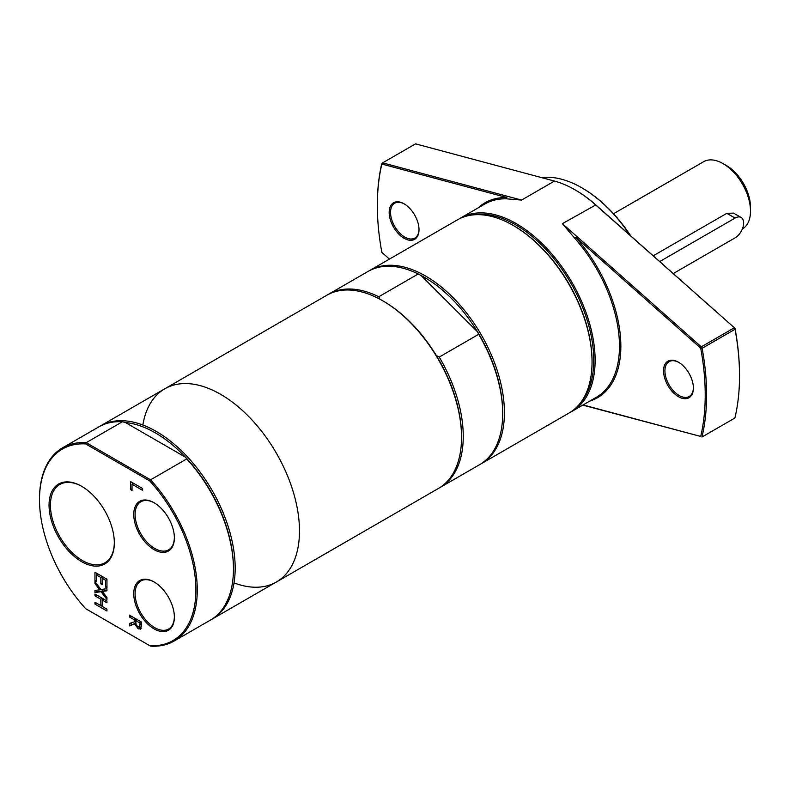 <?xml version="1.0" encoding="UTF-8"?>
<svg xmlns="http://www.w3.org/2000/svg" width="790" height="790" viewBox="0 0 790 790"><rect width="100%" height="100%" fill="white"/><g stroke="black" fill="none" stroke-linecap="round" stroke-linejoin="round"><path stroke-width="1.19" d="M85.676 443.931L149.725 480.913A110.59 63.852 60 0 1 195.9 589.952A110.59 63.852 60 0 1 149.725 645.667L85.676 608.685A110.59 63.852 60 0 1 39.5 499.655A110.59 63.852 60 0 1 85.676 443.931L86.209 442.657A111.558 64.415 -120 0 0 62.608 447.792A111.558 64.415 -120 0 0 39.5 498.865L39.5 499.655M85.676 608.685L86.209 609.001M149.725 480.913L150.564 479.816L86.209 442.657L122.401 421.771A111.558 64.415 -120 0 0 98.79 426.896L62.608 447.792M149.725 645.667L150.564 646.151A111.558 64.415 -120 0 0 174.165 641.026A111.558 64.415 -120 0 0 150.564 479.816L186.746 458.921L185.443 457.173A110.353 63.713 -120 0 0 125.413 422.522L185.443 457.173A110.353 63.713 -120 0 1 233.455 568.069L233.455 569.057A111.558 64.415 -120 0 0 186.746 458.921M81.686 561.7A46.156 26.643 -120 0 0 114.323 542.849A46.156 26.643 -120 0 0 81.686 486.324A46.156 26.643 -120 0 0 49.049 505.166A46.156 26.643 -120 0 0 81.686 561.7M154.06 549.643A28.726 16.59 -120 0 0 174.373 537.911A28.726 16.59 -120 0 0 154.06 502.736A28.726 16.59 -120 0 0 133.747 514.458A28.726 16.59 -120 0 0 154.06 549.643M106.956 590.811L102.256 591.404L106.956 597.487L106.956 599.472L101.041 591.72L94.958 592.539L94.958 590.426L99.738 589.824L94.958 583.622L94.958 581.638L100.962 589.518L106.956 588.698L106.956 590.811M100.834 577.5L96.37 574.932L96.37 581.756L94.958 580.936L94.958 572.266L106.956 579.198L106.956 587.869L105.534 587.049L105.534 580.216L102.246 578.32L102.246 584.689L100.834 583.869L100.834 577.5L102.424 576.582M132.029 484.25L132.029 490.442L130.607 489.622L130.607 481.594L142.615 488.526L142.615 490.363L132.029 484.25L133.629 483.332M140.847 628.81L138.22 628.87L134.705 623.962L129.481 625.877L129.481 623.478L134.251 621.858L134.251 619.745L129.481 616.99L129.481 615.143L141.479 622.076L141.479 625.65L140.432 629.166M102.246 600.074L102.246 606.463L106.956 609.179L106.956 611.016L94.958 604.093L94.958 602.247L100.834 605.644L100.834 599.255L94.958 595.867L94.958 594.021L106.956 600.953L106.956 602.8L102.246 600.074L103.846 599.156M154.06 628.85A28.726 16.59 -120 0 0 174.373 617.128A28.726 16.59 -120 0 0 154.06 581.944A28.726 16.59 -120 0 0 133.747 593.665A28.726 16.59 -120 0 0 154.06 628.85M114.323 542.454A45.188 26.09 60 0 1 104.961 562.747A45.188 26.09 60 0 1 82.377 560.505A45.188 26.09 60 0 1 52.851 520.689A45.188 26.09 60 0 1 59.783 484.487A45.188 26.09 60 0 1 82.032 486.522M174.363 616.723A27.759 16.027 60 0 1 168.616 629.038A27.759 16.027 60 0 1 154.741 627.665A27.759 16.027 60 0 1 136.611 603.205A27.759 16.027 60 0 1 140.867 580.966A27.759 16.027 60 0 1 154.406 582.141M174.363 537.516A27.759 16.027 60 0 1 168.616 549.83A27.759 16.027 60 0 1 154.741 548.457A27.759 16.027 60 0 1 136.611 523.997A27.759 16.027 60 0 1 140.867 501.749A27.759 16.027 60 0 1 154.406 502.934M102.246 606.325L100.952 605.575M102.542 599.906L102.542 598.405M96.548 603.165L94.958 604.093M102.246 604.814L100.834 605.644M102.424 598.336L100.834 599.255M96.548 594.949L94.958 595.867M135.653 623.251L131.189 624.88L131.189 622.895M141.143 628.356L138.961 627.191M135.969 620.298L135.969 618.896M140.946 626.194L141.479 625.828M140.107 623.122L135.584 620.515L136.206 624.999L138.102 626.875L139.692 626.914L140.107 623.122L141.479 622.323M137.183 619.597L135.584 620.515M135.673 623.399L134.705 623.962M131.189 624.88L129.481 625.877M135.584 621.088L134.251 621.858M135.85 618.827L134.251 619.745M131.071 616.072L129.481 616.99M132.029 488.803L130.607 489.622M132.325 484.082L132.325 482.581M96.666 574.755L96.666 573.254M102.542 578.152L102.542 576.651M97.97 574.004L96.37 574.932M96.37 580.117L94.958 580.936M106.956 586.229L105.534 587.049M106.956 579.396L105.534 580.216M103.846 577.401L102.246 578.32M102.246 583.05L100.834 583.869M106.956 590.041L102.256 591.404M96.005 583.01L94.958 583.622M100.755 589.241L99.738 589.824M102.957 590.999L96.666 591.552L94.958 592.539M96.666 591.552L96.666 590.209M102.759 590.732L101.041 591.72M122.401 421.771L125.413 422.522M174.165 641.026L210.347 620.13A111.558 64.415 -120 0 0 233.455 569.057M234.018 582.911A111.558 64.415 -120 0 0 299.479 530.939A111.558 64.415 -120 0 0 227.332 398.525A111.558 64.415 -120 0 0 142.862 425.01M439.279 487.944A111.558 64.415 -120 0 0 440.149 487.46L479.589 464.688A111.558 64.415 -120 0 0 502.697 413.614L502.697 412.627A110.353 63.713 -120 0 0 477.506 331.78L478.681 334.298L439.24 357.07L436.347 355.54A110.353 63.713 -120 0 1 461.538 436.386L461.538 437.374A111.558 64.415 -120 0 1 438.43 488.447L276.372 582.013A111.558 64.415 -120 0 0 299.479 530.939A111.558 64.415 -120 0 0 250.786 418.67A111.558 64.415 -120 0 0 164.814 388.779L100.508 425.909A111.558 64.415 -120 0 0 99.659 426.412M211.197 619.627A111.558 64.415 -120 0 0 212.066 619.143A111.558 64.415 -120 0 0 235.173 568.069A111.558 64.415 -120 0 0 186.47 455.8A111.558 64.415 -120 0 0 100.508 425.909M570.459 412.173A111.558 64.415 -120 0 0 572.019 411.323A111.558 64.415 -120 0 0 595.127 360.25A111.558 64.415 -120 0 0 546.433 247.981A111.558 64.415 -120 0 0 460.461 218.089L484.813 204.027A111.558 64.415 60 0 1 506.38 198.813L506.834 197.54A112.535 64.968 -120 0 0 478.128 207.889M389.44 259.09L381.856 252.366A231.855 133.865 60 0 1 377.334 205.597A231.855 133.865 60 0 1 381.856 164.053L506.834 197.54M404.085 203.81A21.103 12.186 -120 0 0 389.174 212.431A21.103 12.186 -120 0 0 404.085 238.274A21.103 12.186 -120 0 0 419.006 229.653A21.103 12.186 -120 0 0 404.085 203.81L404.776 204.215M381.817 163.362L382.637 162.858L381.856 164.053L381.817 163.362A232.823 134.419 -120 0 0 377.334 204.808L377.334 205.597M521.548 200.077L382.637 162.858L415.56 143.849L554.481 181.068L521.548 200.077L506.38 198.813M595.818 204.916A110.59 63.852 -120 0 0 575.584 190.153L574.893 189.758A111.558 64.415 60 0 1 595.314 204.65L735.006 328.334L595.818 204.916L562.381 223.659L574.804 238.323A111.558 64.415 60 0 1 619.479 346.188A111.558 64.415 60 0 1 596.371 397.261L572.019 411.323M554.481 181.068A111.558 64.415 60 0 1 574.893 189.758M739.529 375.892L739.529 375.102A231.855 133.865 -120 0 0 735.006 328.334L735.046 329.282L734.226 327.83L701.303 346.84L702.122 348.291L735.046 329.282A232.823 134.419 60 0 1 739.529 375.892A232.823 134.419 60 0 1 734.888 418.019L701.964 437.028A232.823 134.419 -120 0 0 702.122 348.291L700.7 348.133L701.303 346.84L562.381 223.659M589.686 401.123A112.535 64.968 -120 0 0 575.732 237.316L574.804 238.323M575.732 237.316L700.7 348.133A231.855 133.865 60 0 1 700.7 436.445L583.089 404.934M678.472 362.225A21.103 12.186 -120 0 0 663.551 370.846A21.103 12.186 -120 0 0 678.472 396.689A21.103 12.186 -120 0 0 693.393 388.068A21.103 12.186 -120 0 0 678.472 362.225L679.163 362.63M700.7 436.445L582.803 405.102M419.006 229.248A20.125 11.623 60 0 1 414.839 238.076A20.125 11.623 60 0 1 394.714 226.453A20.125 11.623 60 0 1 394.714 203.218A20.125 11.623 60 0 1 404.441 204.018M693.393 387.663A20.125 11.623 60 0 1 689.226 396.491A20.125 11.623 60 0 1 669.091 384.868A20.125 11.623 60 0 1 669.091 361.632A20.125 11.623 60 0 1 678.817 362.432M541.555 177.612A109.139 63.012 60 0 1 581.756 187.773A109.139 63.012 60 0 1 630.055 235.262M630.716 235.855A108.171 62.45 -120 0 0 582.437 188.168L581.756 187.773M460.461 218.089A111.558 64.415 -120 0 0 458.941 219.018M471.196 215.127A110.59 63.852 60 0 1 551.933 256.167A110.59 63.852 60 0 1 593.754 360.25A110.59 63.852 60 0 1 579.959 403.502M592.046 362.027L592.046 361.237A110.59 63.852 -120 0 0 513.846 225.792L513.154 225.397A111.558 64.415 60 0 1 592.046 362.027A111.558 64.415 60 0 1 568.938 413.101L481.308 463.7A111.558 64.415 -120 0 0 504.415 412.627A111.558 64.415 -120 0 0 455.712 300.358A111.558 64.415 -120 0 0 369.75 270.466A111.558 64.415 -120 0 0 368.891 270.97M369.75 270.466L457.38 219.877A111.558 64.415 60 0 1 513.154 225.397M480.438 464.184A111.558 64.415 -120 0 0 481.308 463.7M477.506 331.78A110.353 63.713 -120 0 0 421.1 275.512L477.506 331.78M379.941 299.272L378.766 296.754L418.206 273.982L421.1 275.512M436.347 355.54A110.353 63.713 -120 0 0 383.515 301.237L382.656 300.743A111.558 64.415 -120 0 0 326.872 295.213L164.814 388.779A111.558 64.415 -120 0 1 250.786 418.67A111.558 64.415 -120 0 1 299.479 530.939A111.558 64.415 -120 0 1 276.372 582.013L212.066 619.143M502.697 413.614A111.558 64.415 -120 0 0 478.681 334.298M418.206 273.982A111.558 64.415 -120 0 0 368.031 271.454L328.591 294.226A111.558 64.415 -120 0 0 327.741 294.739M440.149 487.46A111.558 64.415 -120 0 0 439.24 357.07M378.766 296.754A111.558 64.415 -120 0 0 328.591 294.226M461.538 437.374A111.558 64.415 -120 0 0 382.656 300.743M653.221 255.812L726.83 213.32L733.594 213.122L741.129 217.467A12.127 7.001 -60 0 1 742.985 227.184A12.127 7.001 -60 0 1 735.065 237.869L673.238 273.567M742.363 228.962L742.462 228.903A38.809 22.406 -120 0 0 750.5 211.137A38.809 22.406 -120 0 0 723.057 163.619A38.809 22.406 -120 0 0 703.663 161.693L613.524 213.734M659.719 261.569L735.065 218.07A12.127 7.001 -60 0 1 741.129 217.467M723.057 163.619L726.494 165.594A33.95 19.602 -120 0 1 750.5 207.178L750.5 211.137M139.939 627.882L138.22 628.87M141.479 624.159L140.107 624.949M735.065 218.07L726.83 213.32"/></g></svg>
